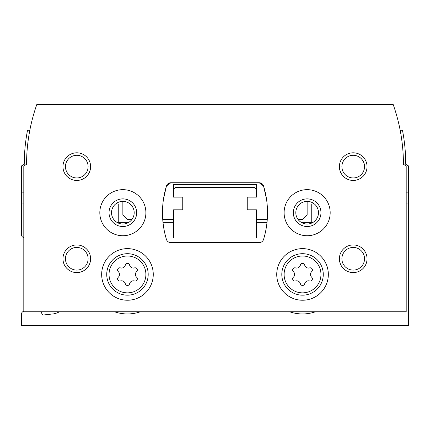 <?xml version="1.0" encoding="UTF-8"?>
<svg xmlns="http://www.w3.org/2000/svg" width="430" height="430" viewBox="0 0 430 430"><rect width="100%" height="100%" fill="white"/><g stroke="black" fill="none" stroke-linecap="round" stroke-linejoin="round"><path stroke-width="0.64" d="M128.753 222.369L118.25 222.369L118.25 203.944L115.665 203.944M23.806 203.944L21.5 203.944L21.5 234.812A2.763 2.763 0 0 0 23.806 237.537M41.146 311.75A1.844 1.844 0 0 1 41.769 313.131A1.844 1.844 0 0 0 43.613 314.975L52.82 313.954A16.587 16.587 0 0 0 59.421 311.75M23.806 311.325A2.763 2.763 0 0 0 21.5 314.056L21.5 325.569L408.5 325.569L408.5 203.944L406.194 203.944M314.335 203.944L311.75 203.944L311.75 222.369L301.247 222.369M267.014 222.369L256.463 222.369M173.537 222.369L162.986 222.369M289.535 311.75A39.517 39.517 0 0 0 315.534 311.75M114.466 311.75A39.517 39.517 0 0 0 140.465 311.75M21.5 203.944L21.5 165.916L24.263 164.319A179.681 179.681 0 0 1 27.531 130.231L29.831 130.231A179.681 179.681 0 0 1 30.783 125.619M408.5 203.944L408.5 165.916L405.737 164.319A179.681 179.681 0 0 0 402.469 130.231L400.169 130.231M173.537 189.2L173.537 197.15L182.75 197.15L182.75 209.819L173.537 209.819L173.537 238.037L256.463 238.037L256.463 209.819L247.25 209.819L247.25 197.15L256.463 197.15L256.463 189.2L254.619 187.356L175.381 187.356L173.537 189.2L173.537 184.475L256.463 184.475L256.463 189.2M118.293 277.242A2.209 2.209 0 0 0 120.443 280.967A3.865 3.865 0 0 1 125.313 283.779A2.209 2.209 0 0 0 129.613 283.779A3.865 3.865 0 0 1 134.482 280.967A2.209 2.209 0 0 0 136.632 277.242A3.865 3.865 0 0 1 136.632 271.62A2.209 2.209 0 0 0 134.482 267.895A3.865 3.865 0 0 1 129.613 265.084A2.209 2.209 0 0 0 125.313 265.084A3.865 3.865 0 0 1 120.443 267.895A2.209 2.209 0 0 0 118.293 271.62A3.865 3.865 0 0 1 118.293 277.242M293.367 277.242A2.209 2.209 0 0 0 295.517 280.967A3.865 3.865 0 0 1 300.387 283.779A2.209 2.209 0 0 0 304.687 283.779A3.865 3.865 0 0 1 309.557 280.967A2.209 2.209 0 0 0 311.707 277.242A3.865 3.865 0 0 1 311.707 271.62A2.209 2.209 0 0 0 309.557 267.895A3.865 3.865 0 0 1 304.687 265.084A2.209 2.209 0 0 0 300.387 265.084A3.865 3.865 0 0 1 295.517 267.895A2.209 2.209 0 0 0 293.367 271.62A3.865 3.865 0 0 1 293.367 277.242M122.856 201.369L122.856 215L127.463 219.606L131.833 219.606M162.739 219.606L173.537 219.606M256.463 219.606L267.261 219.606M298.167 219.606L302.537 219.606L307.144 215L307.144 201.369M182.75 197.15L182.75 209.819M247.25 209.819L247.25 197.15M406.194 311.75L406.194 165.916L403.431 164.319A179.681 179.681 0 0 0 393.154 104.431L36.846 104.431A179.681 179.681 0 0 0 26.569 164.319L23.806 165.916L23.806 311.75L406.194 311.75M170.834 182.75A4.606 4.606 0 0 0 166.426 186.023A92.144 92.144 0 0 0 166.426 239.37A4.606 4.606 0 0 0 170.834 242.644L259.166 242.644A4.606 4.606 0 0 0 263.574 239.37A92.144 92.144 0 0 0 263.574 186.023A4.606 4.606 0 0 0 259.166 182.75L170.834 182.75L166.426 186.023L163.454 199.337M266.546 199.337L263.574 186.023L259.166 182.75M153.263 274.431A25.8 25.8 0 0 0 114.563 252.087A25.8 25.8 0 0 0 114.563 296.775A25.8 25.8 0 0 0 153.263 274.431M328.337 274.431A25.8 25.8 0 0 0 289.637 252.087A25.8 25.8 0 0 0 289.637 296.775A25.8 25.8 0 0 0 328.337 274.431M145.894 212.694A23.037 23.037 0 0 0 111.338 192.748A23.037 23.037 0 0 0 111.338 232.646A23.037 23.037 0 0 0 145.894 212.694M330.181 212.694A23.037 23.037 0 0 0 295.625 192.748A23.037 23.037 0 0 0 295.625 232.646A23.037 23.037 0 0 0 330.181 212.694M339.394 258.769A13.819 13.819 0 0 1 360.125 246.798A13.819 13.819 0 0 1 360.125 270.739A13.819 13.819 0 0 1 339.394 258.769M62.963 258.769A13.819 13.819 0 0 1 83.694 246.798A13.819 13.819 0 0 1 83.694 270.739A13.819 13.819 0 0 1 62.963 258.769M62.963 166.625A13.819 13.819 0 0 1 83.694 154.655A13.819 13.819 0 0 1 83.694 178.595A13.819 13.819 0 0 1 62.963 166.625M339.394 166.625A13.819 13.819 0 0 1 360.125 154.655A13.819 13.819 0 0 1 360.125 178.595A13.819 13.819 0 0 1 339.394 166.625M341.888 166.625A11.33 11.33 0 0 1 358.878 156.816A11.33 11.33 0 0 1 358.878 176.434A11.33 11.33 0 0 1 341.888 166.625M65.457 166.625A11.33 11.33 0 0 1 82.453 156.816A11.33 11.33 0 0 1 82.453 176.434A11.33 11.33 0 0 1 65.457 166.625M65.457 258.769A11.33 11.33 0 0 1 82.453 248.959A11.33 11.33 0 0 1 82.453 268.578A11.33 11.33 0 0 1 65.457 258.769M341.888 258.769A11.33 11.33 0 0 1 358.878 248.959A11.33 11.33 0 0 1 358.878 268.578A11.33 11.33 0 0 1 341.888 258.769M318.474 212.694A11.33 11.33 0 0 0 301.478 202.885A11.33 11.33 0 0 0 301.478 222.509A11.33 11.33 0 0 0 318.474 212.694M320.963 212.694A13.819 13.819 0 0 0 300.231 200.729A13.819 13.819 0 0 0 300.231 224.664A13.819 13.819 0 0 0 320.963 212.694M134.187 212.694A11.33 11.33 0 0 0 117.191 202.885A11.33 11.33 0 0 0 117.191 222.509A11.33 11.33 0 0 0 134.187 212.694M136.681 212.694A13.819 13.819 0 0 0 115.944 200.729A13.819 13.819 0 0 0 115.944 224.664A13.819 13.819 0 0 0 136.681 212.694M323.269 274.431A20.731 20.731 0 0 0 292.169 256.479A20.731 20.731 0 0 0 292.169 292.389A20.731 20.731 0 0 0 323.269 274.431A20.731 20.731 0 0 0 292.169 256.479A20.731 20.731 0 0 0 292.169 292.389A20.731 20.731 0 0 0 323.269 274.431M148.194 274.431A20.731 20.731 0 0 0 117.1 256.479A20.731 20.731 0 0 0 117.1 292.389A20.731 20.731 0 0 0 148.194 274.431M406.194 192.887L408.5 192.887M23.806 192.887L21.5 192.887M145.894 274.431A18.431 18.431 0 0 0 118.25 258.473A18.431 18.431 0 0 0 118.25 290.39A18.431 18.431 0 0 0 145.894 274.431M320.963 274.431A18.431 18.431 0 0 0 293.319 258.473A18.431 18.431 0 0 0 293.319 290.39A18.431 18.431 0 0 0 320.963 274.431"/></g></svg>
